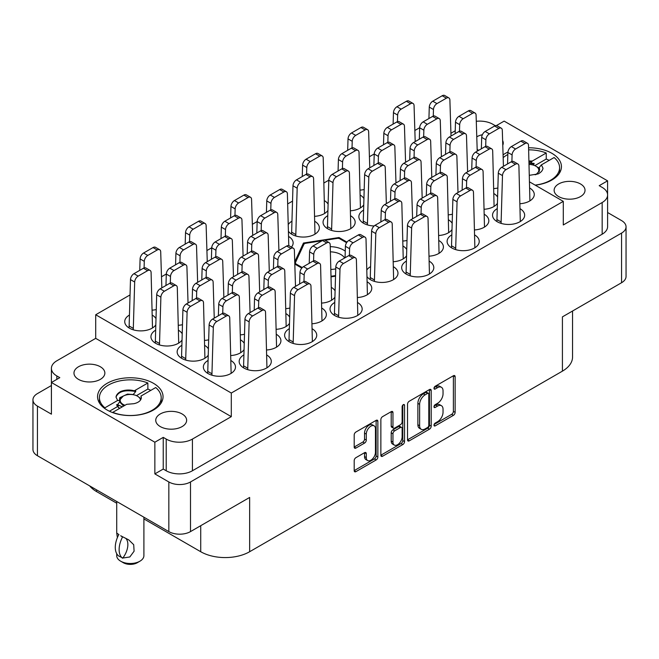<?xml version="1.0" encoding="UTF-8"?>
<svg xmlns="http://www.w3.org/2000/svg" width="659" height="659" viewBox="0 0 659 659"><rect width="100%" height="100%" fill="white"/><g stroke="black" fill="none" stroke-linecap="round" stroke-linejoin="round"><path stroke-width="0.99" d="M153.456 383.299A32.744 18.905 0 0 0 117.78 379.205A32.744 18.905 0 0 0 97.565 396.669A32.744 18.905 0 0 0 107.153 410.038A32.744 18.905 0 0 0 142.838 414.132A32.744 18.905 0 0 0 163.045 396.669A32.744 18.905 0 0 0 153.456 383.299M535.256 185.179A32.744 18.905 0 0 0 561.435 166.661A32.744 18.905 0 0 0 551.847 153.292A32.744 18.905 0 0 0 528.592 147.756M507.932 152.04A32.744 18.905 0 0 0 503.072 154.89M482.38 134.708A15.445 8.913 0 0 0 476.778 136.817M580.505 183.96A15.445 8.913 0 0 0 563.667 182.032A15.445 8.913 0 0 0 554.137 190.27A15.445 8.913 0 0 0 558.659 196.571A15.445 8.913 0 0 0 575.488 198.507A15.445 8.913 0 0 0 585.027 190.27A15.445 8.913 0 0 0 580.505 183.96M78.495 379.37A15.445 8.913 180 0 1 73.973 373.06A15.445 8.913 180 0 1 83.512 364.822A15.445 8.913 180 0 1 100.341 366.758A15.445 8.913 180 0 1 104.863 373.06A15.445 8.913 180 0 1 95.333 381.297A15.445 8.913 180 0 1 78.495 379.37M160.277 426.579A15.445 8.913 180 0 1 155.746 420.277A15.445 8.913 180 0 1 165.285 412.032A15.445 8.913 180 0 1 182.115 413.967A15.445 8.913 180 0 1 186.637 420.277A15.445 8.913 180 0 1 177.106 428.515A15.445 8.913 180 0 1 160.277 426.579M129.411 315.068A16.063 9.275 0 0 0 124.732 321.608A16.063 9.275 0 0 0 129.436 328.174A16.063 9.275 0 0 0 155.779 324.945M155.623 330.2A16.063 9.275 0 0 0 150.936 336.741A16.063 9.275 0 0 0 155.639 343.298A16.063 9.275 0 0 0 181.991 340.077M181.835 345.332A16.063 9.275 0 0 0 177.147 351.873A16.063 9.275 0 0 0 181.851 358.43A16.063 9.275 0 0 0 208.203 355.209M208.038 360.465A16.063 9.275 0 0 0 203.359 367.005A16.063 9.275 0 0 0 208.063 373.562A16.063 9.275 0 0 0 225.567 375.572A16.063 9.275 0 0 0 235.485 367.005A16.063 9.275 0 0 0 231.062 360.621M406.364 261.096A16.063 9.275 0 0 0 401.677 267.645A16.063 9.275 0 0 0 406.381 274.202A16.063 9.275 0 0 0 423.885 276.212A16.063 9.275 0 0 0 433.803 267.645A16.063 9.275 0 0 0 429.38 261.252M451.794 234.868A16.063 9.275 0 0 0 447.107 241.416A16.063 9.275 0 0 0 451.81 247.973A16.063 9.275 0 0 0 469.315 249.983A16.063 9.275 0 0 0 479.233 241.416A16.063 9.275 0 0 0 474.809 235.024M497.224 208.639A16.063 9.275 0 0 0 492.537 215.188A16.063 9.275 0 0 0 497.24 221.745A16.063 9.275 0 0 0 514.745 223.755A16.063 9.275 0 0 0 524.663 215.188A16.063 9.275 0 0 0 520.239 208.796M327.729 215.699A16.063 9.275 0 0 0 323.05 222.248A16.063 9.275 0 0 0 327.754 228.805A16.063 9.275 0 0 0 345.258 230.815A16.063 9.275 0 0 0 355.168 222.248A16.063 9.275 0 0 0 350.753 215.855M370.539 266.648A16.063 9.275 0 0 0 366.972 269.795M367.195 276.895A16.063 9.275 0 0 0 370.564 279.745A16.063 9.275 0 0 0 388.069 281.755A16.063 9.275 0 0 0 397.978 273.188A16.063 9.275 0 0 0 393.563 266.804M363.554 210.155A16.063 9.275 0 0 0 358.867 216.696A16.063 9.275 0 0 0 363.57 223.253A16.063 9.275 0 0 0 374.164 225.963M291.912 221.251A16.063 9.275 0 0 0 288.345 224.398M288.568 231.498A16.063 9.275 0 0 0 291.929 234.349A16.063 9.275 0 0 0 309.433 236.359A16.063 9.275 0 0 0 319.351 227.792A16.063 9.275 0 0 0 314.936 221.408M243.863 354.913A16.063 9.275 0 0 0 239.176 361.462A16.063 9.275 0 0 0 243.879 368.019A16.063 9.275 0 0 0 261.384 370.029A16.063 9.275 0 0 0 271.302 361.462A16.063 9.275 0 0 0 266.879 355.069M289.293 328.684A16.063 9.275 0 0 0 284.606 335.233A16.063 9.275 0 0 0 289.309 341.79A16.063 9.275 0 0 0 306.814 343.8A16.063 9.275 0 0 0 316.732 335.233A16.063 9.275 0 0 0 312.308 328.841M334.723 302.456A16.063 9.275 0 0 0 330.035 309.005A16.063 9.275 0 0 0 334.739 315.562A16.063 9.275 0 0 0 352.244 317.572A16.063 9.275 0 0 0 362.162 309.005A16.063 9.275 0 0 0 357.738 302.613M374.114 425.846L372.368 424.833A6.491 3.748 120 0 0 369.122 425.154A6.491 3.748 120 0 0 364.534 433.103L366.289 434.108A6.491 3.748 120 0 1 370.869 426.167A6.491 3.748 120 0 1 374.114 425.846A6.491 3.748 120 0 1 375.457 428.811L375.457 452.28A6.491 3.748 120 0 1 372.632 458.812A6.491 3.748 120 0 1 367.631 460.55A6.491 3.748 120 0 1 366.289 457.577L366.289 453.672A2.422 1.4 120 0 0 365.786 452.56A2.422 1.4 120 0 0 364.567 452.675L355.909 457.675A2.422 1.4 120 0 0 354.196 460.649L354.196 470.65A2.422 1.4 120 0 0 354.699 471.762A2.422 1.4 120 0 0 355.909 471.638L376.149 459.957A2.422 1.4 120 0 0 377.862 456.984L377.862 421.34A2.422 1.4 120 0 0 377.36 420.228A2.422 1.4 120 0 0 376.149 420.351L355.909 432.032A2.422 1.4 120 0 0 354.196 435.006L354.196 447.082A2.422 1.4 120 0 0 354.699 448.194A2.422 1.4 120 0 0 355.909 448.071L364.567 443.07A2.422 1.4 120 0 0 366.289 440.105L366.289 434.108M403.333 404.651L404.535 405.343A1.697 0.98 120 0 0 404.181 404.568A1.697 0.98 120 0 0 403.333 404.651A1.697 0.98 120 0 0 402.13 406.735L402.13 421.785A2.422 1.4 120 0 1 400.417 424.75L394.667 428.07A2.422 1.4 120 0 1 393.456 428.193A2.422 1.4 120 0 1 392.953 427.081L392.953 412.625A2.422 1.4 120 0 0 392.451 411.513A2.422 1.4 120 0 0 391.24 411.636L392.953 412.625M154.857 473.895L154.857 442.214L163.243 437.37L163.243 469.051L154.857 473.895L168.836 481.96A15.322 8.847 0 0 0 190.5 481.96L621.561 233.088A15.322 8.847 0 0 0 626.05 226.836A15.322 8.847 0 0 0 621.561 220.584L607.598 212.519M607.582 194.578L607.582 180.838L504.143 121.116L496.466 125.548M51.402 385.531L37.439 393.588A15.322 8.847 0 0 0 32.95 399.848A15.322 8.847 0 0 0 37.439 406.101L51.418 414.173L51.418 382.492L154.857 442.214M407.534 404.206L407.534 439.858A2.422 1.4 120 0 0 408.036 440.962A2.422 1.4 120 0 0 409.247 440.846L429.487 429.157A2.422 1.4 120 0 0 431.2 426.192L431.2 390.54A2.422 1.4 120 0 0 430.698 389.436A2.422 1.4 120 0 0 429.487 389.551L409.247 401.24A2.422 1.4 120 0 0 407.534 404.206M437.543 421.735L435.187 423.094A1.697 0.98 120 0 0 434.083 424.594A1.697 0.98 120 0 0 434.339 425.953A1.697 0.98 120 0 0 435.187 425.871L453.408 415.351A2.422 1.4 120 0 0 455.13 412.377L455.13 376.726A2.422 1.4 120 0 0 454.628 375.622A2.422 1.4 120 0 0 453.408 375.737L435.187 386.256A1.697 0.98 120 0 0 434.083 387.756A1.697 0.98 120 0 0 434.339 389.115A1.697 0.98 120 0 0 435.187 389.032L437.543 387.673A7.76 4.481 120 0 1 441.431 387.286A7.76 4.481 120 0 1 443.037 390.836L443.037 393.81A7.76 4.481 120 0 1 437.543 403.316L435.187 404.675A1.697 0.98 120 0 0 434.083 406.175A1.697 0.98 120 0 0 434.339 407.534A1.697 0.98 120 0 0 435.187 407.451L437.543 406.092A7.76 4.481 120 0 1 441.431 405.705A7.76 4.481 120 0 1 443.037 409.255L443.037 412.229A7.76 4.481 120 0 1 437.543 421.735M380.861 455.212L401.067 443.548L402.814 444.561A2.422 1.4 120 0 0 404.535 441.588L404.535 405.343M402.814 444.561L382.574 456.242A2.422 1.4 120 0 1 381.363 456.366A2.422 1.4 120 0 1 380.861 455.254L380.861 419.602A2.422 1.4 120 0 1 382.574 416.636L391.24 411.636M626.05 226.836L626.05 276.467A15.322 8.847 180 0 1 621.561 282.727L562.415 316.872L562.415 371.149L249.646 551.723A34.597 19.976 180 0 1 200.723 551.723L200.723 525.693M249.646 551.723L249.646 497.446L190.5 531.599A15.322 8.847 180 0 1 168.836 531.599L37.439 455.731A15.322 8.847 180 0 1 32.95 449.479L32.95 399.848M96.585 489.884L96.585 491.598L116.717 503.221M143.901 518.913L200.723 551.723M96.585 491.598A34.597 19.976 180 0 1 89.673 485.889M572.547 311.023L572.547 357.021A34.597 19.976 180 0 1 562.415 371.149M529.663 181.95L563.288 201.366L563.288 224.966L602.169 202.527A18.534 10.701 0 0 0 607.598 194.957A18.534 10.701 0 0 0 602.169 187.395L599.196 185.673L607.582 180.838M495.296 125.688L492.784 124.238A18.534 10.701 0 0 0 476.292 121.289M331.197 276.846L335.513 276.179M294.804 264.053L301.797 268.089M347.005 242.133L339.023 237.528L303.469 243.031L294.738 261.854M155.969 318.585A16.063 9.275 0 0 0 152.435 315.224M152.278 310.142A16.063 9.275 0 0 0 156.249 309.573M291.418 247.109A16.063 9.275 0 0 0 293.14 242.924A16.063 9.275 0 0 0 288.724 236.54M182.181 333.718A16.063 9.275 0 0 0 178.647 330.357M208.392 348.85A16.063 9.275 0 0 0 204.85 345.489M240.51 334.854A16.063 9.275 0 0 0 244.481 334.286M285.94 308.626A16.063 9.275 0 0 0 289.911 308.058M266.722 349.987A16.063 9.275 0 0 0 280.915 340.777A16.063 9.275 0 0 0 276.492 334.393M312.152 323.758A16.063 9.275 0 0 0 326.345 314.549A16.063 9.275 0 0 0 321.921 308.165M357.582 297.53A16.063 9.275 0 0 0 371.775 288.321A16.063 9.275 0 0 0 367.351 281.937M178.482 325.274A16.063 9.275 0 0 0 182.452 324.706M204.694 340.406A16.063 9.275 0 0 0 208.664 339.83M230.905 355.539A16.063 9.275 0 0 0 244.019 349.657M244.209 343.298A16.063 9.275 0 0 0 240.675 339.937M276.335 329.311A16.063 9.275 0 0 0 289.449 323.429M289.639 317.07A16.063 9.275 0 0 0 286.105 313.709M321.765 303.082A16.063 9.275 0 0 0 334.879 297.201M335.069 290.841A16.063 9.275 0 0 0 331.535 287.481M393.407 261.722A16.063 9.275 0 0 0 406.521 255.84M406.71 249.481A16.063 9.275 0 0 0 403.176 246.12M438.836 235.494A16.063 9.275 0 0 0 451.95 229.612M452.14 223.253A16.063 9.275 0 0 0 448.606 219.892M484.266 209.265A16.063 9.275 0 0 0 497.38 203.384M497.57 197.025A16.063 9.275 0 0 0 494.036 193.664M314.771 216.325A16.063 9.275 0 0 0 327.894 210.443M328.083 204.084A16.063 9.275 0 0 0 324.541 200.723M360.201 190.097A16.063 9.275 0 0 0 364.172 189.52M429.223 256.17A16.063 9.275 0 0 0 443.408 246.96A16.063 9.275 0 0 0 438.993 240.576M474.653 229.942A16.063 9.275 0 0 0 488.838 220.732A16.063 9.275 0 0 0 484.423 214.348M520.083 203.713A16.063 9.275 0 0 0 534.268 194.504A16.063 9.275 0 0 0 529.852 188.112M403.011 241.037A16.063 9.275 0 0 0 406.982 240.469M448.441 214.809A16.063 9.275 0 0 0 452.412 214.241M493.871 188.581A16.063 9.275 0 0 0 497.842 188.013M350.596 210.773A16.063 9.275 0 0 0 363.71 204.9M363.9 198.54A16.063 9.275 0 0 0 360.366 195.179M419.668 127.722L414.849 130.498M374.238 153.951L369.419 156.727M328.808 180.179L323.989 182.955M292.522 201.127L287.703 203.911M257.167 221.539L252.348 224.315M211.737 247.768L206.918 250.544M166.307 273.996L161.488 276.78M130.021 294.944L95.712 314.755L95.712 338.355L56.831 360.803A18.534 10.701 0 0 0 51.402 368.373A18.534 10.701 0 0 0 56.831 375.935L59.804 377.648L51.418 382.492M563.288 201.366L231.301 393.036L95.712 314.755M441.431 405.705L439.677 404.692A7.76 4.481 120 0 0 435.797 405.079L437.543 406.092M434.116 406.051L435.797 405.079M441.431 387.286L439.677 386.281A7.76 4.481 120 0 0 435.797 386.66L437.543 387.673M434.116 387.632L435.797 386.66M434.116 424.47L451.662 414.338A2.422 1.4 120 0 0 453.376 411.364L453.376 375.754L455.13 376.726M407.534 439.817L427.74 428.152A2.422 1.4 120 0 0 429.454 425.179L429.454 389.568M427.6 427.477A1.697 0.98 120 0 0 428.803 425.401L428.803 394.107A1.697 0.98 120 0 0 428.449 393.332A1.697 0.98 120 0 0 427.6 393.415L425.113 394.848A7.76 4.481 120 0 0 419.626 404.354L419.626 425.747A7.76 4.481 120 0 0 421.233 429.297A7.76 4.481 120 0 0 425.113 428.91L427.6 427.477M428.449 393.332L426.702 392.319A1.697 0.98 120 0 0 425.854 392.402L427.6 393.415M421.233 429.297L419.486 428.292A7.76 4.481 120 0 1 417.88 424.734L417.88 403.349A7.76 4.481 120 0 1 423.366 393.843L425.854 392.402M391.207 411.653L391.207 426.076A2.422 1.4 120 0 0 391.71 427.18L393.456 428.193M402.781 405.12L402.781 440.583L404.535 441.588M392.953 442.082A6.491 3.748 120 0 0 394.296 445.056A6.491 3.748 120 0 0 399.296 443.318A6.491 3.748 120 0 0 402.13 436.785L402.13 428.515A2.422 1.4 120 0 0 401.628 427.403A2.422 1.4 120 0 0 400.417 427.526L394.667 430.846A2.422 1.4 120 0 0 392.953 433.811L392.953 442.082L391.207 441.077A6.491 3.748 120 0 0 392.55 444.042L394.296 445.056M401.628 427.403L399.881 426.398A2.422 1.4 120 0 0 398.67 426.521L400.417 427.526M391.207 441.077L391.207 432.806A2.422 1.4 120 0 1 392.921 429.833L398.67 426.521M401.067 443.548A2.422 1.4 120 0 0 402.781 440.583M367.631 460.55L365.885 459.537A6.491 3.748 120 0 1 364.534 456.572L364.534 452.7L366.289 453.672M354.196 447.049L362.821 442.065A2.422 1.4 120 0 0 364.534 439.092L364.534 433.103M354.196 470.617L374.403 458.944A2.422 1.4 120 0 0 376.116 455.979L376.116 420.368M163.243 469.051L166.216 470.765L166.216 439.083A18.534 10.701 0 0 0 192.42 439.083L192.42 470.765A18.534 10.701 180 0 1 166.216 470.765M163.243 437.37L166.216 439.083M231.301 393.036L231.301 416.645L192.42 439.083M607.598 194.957L607.598 226.638A18.534 10.701 180 0 1 602.169 234.2L192.42 470.765M450.929 133.275L455.221 130.795M51.418 400.425A18.534 10.701 180 0 1 51.402 400.046L51.402 368.373M477.174 149.519A15.445 8.913 0 0 0 478.772 150.285M502.776 145.252A15.445 8.913 0 0 0 503.254 143.052A15.445 8.913 0 0 0 502.628 140.548M231.301 416.645L95.712 338.355M303.469 245.239L303.469 243.031M339.023 238.484L339.023 237.528M207.709 373.356L209.109 324.994A4.942 2.85 -60 0 1 212.602 319.088L222.042 313.643A4.942 2.85 -60 0 1 224.513 313.396L228.706 315.818A4.942 2.85 -60 0 1 229.727 317.943L231.128 373.356M211.91 375.202L213.31 327.416A4.942 2.85 -60 0 1 216.795 321.51L226.235 316.065A4.942 2.85 -60 0 1 228.706 315.818M207.709 371.346L211.91 373.768M428.927 118.538L429.273 107.096A4.942 2.85 -60 0 1 432.765 101.189L442.205 95.744A4.942 2.85 -60 0 1 444.668 95.497L448.87 97.919A4.942 2.85 -60 0 1 449.891 100.036L451.011 136.051M433.268 116.108L433.465 109.518A4.942 2.85 -60 0 1 436.958 103.611L446.398 98.166A4.942 2.85 -60 0 1 448.87 97.919M393.11 124.081L393.456 112.648A4.942 2.85 -60 0 1 396.949 106.742L406.381 101.288A4.942 2.85 -60 0 1 408.852 101.041L413.045 103.463A4.942 2.85 -60 0 1 414.066 105.588L415.195 141.594M397.451 121.66L397.649 115.07A4.942 2.85 -60 0 1 401.142 109.155L410.573 103.71A4.942 2.85 -60 0 1 413.045 103.463M334.393 315.348L335.793 266.994A4.942 2.85 -60 0 1 339.286 261.088L348.718 255.634A4.942 2.85 -60 0 1 351.189 255.395L355.382 257.809A4.942 2.85 -60 0 1 356.404 259.934L357.804 315.348M338.586 317.201L339.986 269.416A4.942 2.85 -60 0 1 343.479 263.501L352.911 258.056A4.942 2.85 -60 0 1 355.382 257.809M334.393 313.338L338.586 315.76M288.963 341.584L290.364 293.222A4.942 2.85 -60 0 1 293.856 287.316L303.288 281.863A4.942 2.85 -60 0 1 305.76 281.624L309.952 284.045A4.942 2.85 -60 0 1 310.974 286.163L312.374 341.584M293.156 343.43L294.557 295.644A4.942 2.85 -60 0 1 298.049 289.738L307.481 284.284A4.942 2.85 -60 0 1 309.952 284.045M288.963 339.566L293.156 341.988M243.533 367.813L244.934 319.45A4.942 2.85 -60 0 1 248.427 313.544L257.858 308.091A4.942 2.85 -60 0 1 260.33 307.852L264.523 310.274A4.942 2.85 -60 0 1 265.544 312.391L266.944 367.813M247.726 369.658L249.127 321.872A4.942 2.85 -60 0 1 252.619 315.966L262.051 310.513A4.942 2.85 -60 0 1 264.523 310.274M243.533 365.794L247.726 368.216M383.497 144.766L383.843 133.324A4.942 2.85 -60 0 1 387.335 127.418L396.767 121.973A4.942 2.85 -60 0 1 399.239 121.726L403.44 124.147A4.942 2.85 -60 0 1 404.461 126.264L405.582 162.279M387.838 142.336L388.036 135.746A4.942 2.85 -60 0 1 391.528 129.839L400.969 124.394A4.942 2.85 -60 0 1 403.44 124.147M338.067 170.994L338.413 159.552A4.942 2.85 -60 0 1 341.906 153.646L351.338 148.201A4.942 2.85 -60 0 1 353.809 147.954L358.01 150.376A4.942 2.85 -60 0 1 359.031 152.493L360.424 207.915M342.408 168.564L342.606 161.974A4.942 2.85 -60 0 1 346.099 156.068L355.539 150.623A4.942 2.85 -60 0 1 358.01 150.376M291.583 234.143L292.983 185.78A4.942 2.85 -60 0 1 296.476 179.874L305.908 174.429A4.942 2.85 -60 0 1 308.379 174.182L312.572 176.604A4.942 2.85 -60 0 1 313.593 178.721L314.994 234.143M295.776 235.988L297.176 188.202A4.942 2.85 -60 0 1 300.669 182.296L310.109 176.851A4.942 2.85 -60 0 1 312.572 176.604M291.583 232.133L295.776 234.555M455.138 133.67L455.484 122.228A4.942 2.85 -60 0 1 458.977 116.322L468.409 110.877A4.942 2.85 -60 0 1 470.88 110.63L475.073 113.051A4.942 2.85 -60 0 1 476.095 115.168L477.223 151.183M459.48 131.24L459.677 124.65A4.942 2.85 -60 0 1 463.17 118.744L472.602 113.299A4.942 2.85 -60 0 1 475.073 113.051M409.709 159.898L410.055 148.456A4.942 2.85 -60 0 1 413.547 142.55L422.979 137.105A4.942 2.85 -60 0 1 425.45 136.858L429.643 139.28A4.942 2.85 -60 0 1 430.665 141.397L431.793 177.411M414.05 157.468L414.247 150.878A4.942 2.85 -60 0 1 417.74 144.972L427.172 139.527A4.942 2.85 -60 0 1 429.643 139.28M363.224 223.047L364.625 174.684A4.942 2.85 -60 0 1 368.117 168.778L377.549 163.333A4.942 2.85 -60 0 1 380.021 163.086L384.213 165.508A4.942 2.85 -60 0 1 385.235 167.625L386.363 203.639M367.417 224.892L368.818 177.106A4.942 2.85 -60 0 1 372.31 171.2L381.742 165.755A4.942 2.85 -60 0 1 384.213 165.508M363.224 221.037L367.417 223.459M481.35 148.802L481.696 137.36A4.942 2.85 -60 0 1 485.189 131.454L494.621 126.009A4.942 2.85 -60 0 1 497.092 125.762L501.285 128.184A4.942 2.85 -60 0 1 502.306 130.301L503.435 166.315M485.691 146.372L485.889 139.782A4.942 2.85 -60 0 1 489.382 133.876L498.814 128.423A4.942 2.85 -60 0 1 501.285 128.184M435.92 175.03L436.266 163.589A4.942 2.85 -60 0 1 439.759 157.682L449.191 152.237A4.942 2.85 -60 0 1 451.662 151.99L455.855 154.412A4.942 2.85 -60 0 1 456.876 156.529L458.005 192.543M440.253 172.6L440.459 166.01A4.942 2.85 -60 0 1 443.952 160.104L453.384 154.659A4.942 2.85 -60 0 1 455.855 154.412M390.49 201.259L390.836 189.817A4.942 2.85 -60 0 1 394.329 183.91L403.761 178.465A4.942 2.85 -60 0 1 406.232 178.218L410.425 180.64A4.942 2.85 -60 0 1 411.447 182.757L412.575 218.772M394.823 198.829L395.029 192.239A4.942 2.85 -60 0 1 398.522 186.332L407.954 180.887A4.942 2.85 -60 0 1 410.425 180.64M507.554 163.934L507.9 152.493A4.942 2.85 -60 0 1 511.392 146.586L520.832 141.141A4.942 2.85 -60 0 1 523.304 140.894L527.497 143.316A4.942 2.85 -60 0 1 528.518 145.433L529.918 200.855M511.895 161.504L512.092 154.914A4.942 2.85 -60 0 1 515.585 149.008L525.025 143.555A4.942 2.85 -60 0 1 527.497 143.316M462.124 190.163L462.47 178.721A4.942 2.85 -60 0 1 465.962 172.815L475.403 167.37A4.942 2.85 -60 0 1 477.874 167.122L482.067 169.544A4.942 2.85 -60 0 1 483.088 171.661L484.489 227.083M466.465 187.733L466.663 181.143A4.942 2.85 -60 0 1 470.155 175.236L479.595 169.791A4.942 2.85 -60 0 1 482.067 169.544M416.694 216.391L417.04 204.949A4.942 2.85 -60 0 1 420.533 199.043L429.973 193.598A4.942 2.85 -60 0 1 432.444 193.351L436.637 195.772A4.942 2.85 -60 0 1 437.658 197.889L439.059 253.311M421.035 213.961L421.233 207.371A4.942 2.85 -60 0 1 424.726 201.465L434.166 196.02A4.942 2.85 -60 0 1 436.637 195.772M370.21 279.54L371.61 231.177A4.942 2.85 -60 0 1 375.103 225.271L384.543 219.826A4.942 2.85 -60 0 1 387.014 219.579L391.207 222.001A4.942 2.85 -60 0 1 392.229 224.118L393.629 279.54M374.403 281.385L375.803 233.599A4.942 2.85 -60 0 1 379.296 227.693L388.736 222.248A4.942 2.85 -60 0 1 391.207 222.001M370.21 277.53L374.403 279.951M347.68 150.318L348.026 138.876A4.942 2.85 -60 0 1 351.519 132.97L360.951 127.517A4.942 2.85 -60 0 1 363.422 127.278L367.615 129.691A4.942 2.85 -60 0 1 368.636 131.816L369.765 167.823M352.021 147.888L352.219 141.298A4.942 2.85 -60 0 1 355.712 135.383L365.144 129.938A4.942 2.85 -60 0 1 367.615 129.691M302.25 176.546L302.596 165.104A4.942 2.85 -60 0 1 306.089 159.198L315.521 153.745A4.942 2.85 -60 0 1 317.992 153.506L322.185 155.928A4.942 2.85 -60 0 1 323.207 158.045L324.607 213.467M306.592 174.116L306.789 167.526A4.942 2.85 -60 0 1 310.282 161.62L319.714 156.167A4.942 2.85 -60 0 1 322.185 155.928M419.322 139.214L419.659 127.78A4.942 2.85 -60 0 1 423.152 121.866L432.592 116.421A4.942 2.85 -60 0 1 435.064 116.173L439.256 118.595A4.942 2.85 -60 0 1 440.278 120.721L441.406 156.727M423.655 136.792L423.861 130.202A4.942 2.85 -60 0 1 427.353 124.287L436.785 118.842A4.942 2.85 -60 0 1 439.256 118.595M373.884 165.442L374.23 154.008A4.942 2.85 -60 0 1 377.722 148.102L387.162 142.649A4.942 2.85 -60 0 1 389.634 142.41L393.827 144.823A4.942 2.85 -60 0 1 394.848 146.949L395.977 182.955M378.225 163.02L378.431 156.43A4.942 2.85 -60 0 1 381.915 150.516L391.355 145.071A4.942 2.85 -60 0 1 393.827 144.823M327.399 228.599L328.8 180.237A4.942 2.85 -60 0 1 332.293 174.33L341.733 168.877A4.942 2.85 -60 0 1 344.204 168.638L348.397 171.06A4.942 2.85 -60 0 1 349.418 173.177L350.819 228.599M331.601 230.444L332.993 182.658A4.942 2.85 -60 0 1 336.485 176.752L345.926 171.299A4.942 2.85 -60 0 1 348.397 171.06M327.399 226.581L331.601 229.002M445.525 154.346L445.871 142.912A4.942 2.85 -60 0 1 449.364 136.998L458.804 131.553A4.942 2.85 -60 0 1 461.275 131.306L465.468 133.728A4.942 2.85 -60 0 1 466.49 135.853L467.61 171.859M449.866 151.916L450.064 145.334A4.942 2.85 -60 0 1 453.557 139.42L462.997 133.975A4.942 2.85 -60 0 1 465.468 133.728M400.095 180.574L400.441 169.141A4.942 2.85 -60 0 1 403.934 163.234L413.374 157.781A4.942 2.85 -60 0 1 415.845 157.534L420.038 159.956A4.942 2.85 -60 0 1 421.06 162.081L422.18 198.087M404.437 178.152L404.634 171.562A4.942 2.85 -60 0 1 408.127 165.648L417.567 160.203A4.942 2.85 -60 0 1 420.038 159.956M471.737 169.478L472.083 158.045A4.942 2.85 -60 0 1 475.576 152.13L485.008 146.685A4.942 2.85 -60 0 1 487.479 146.438L491.672 148.86A4.942 2.85 -60 0 1 492.693 150.985L494.093 206.399M476.078 167.048L476.276 160.466A4.942 2.85 -60 0 1 479.768 154.552L489.2 149.107A4.942 2.85 -60 0 1 491.672 148.86M426.307 195.707L426.653 184.273A4.942 2.85 -60 0 1 430.146 178.358L439.578 172.913A4.942 2.85 -60 0 1 442.049 172.666L446.242 175.088A4.942 2.85 -60 0 1 447.263 177.213L448.664 232.627M430.648 193.285L430.846 186.695A4.942 2.85 -60 0 1 434.339 180.78L443.771 175.335A4.942 2.85 -60 0 1 446.242 175.088M380.877 221.935L381.223 210.501A4.942 2.85 -60 0 1 384.716 204.595L394.148 199.142A4.942 2.85 -60 0 1 396.619 198.903L400.812 201.316A4.942 2.85 -60 0 1 401.833 203.442L403.234 258.855M385.218 219.513L385.416 212.923A4.942 2.85 -60 0 1 388.909 207.008L398.341 201.563A4.942 2.85 -60 0 1 400.812 201.316M496.894 221.531L498.295 173.177A4.942 2.85 -60 0 1 501.787 167.262L511.219 161.817A4.942 2.85 -60 0 1 513.691 161.57L517.883 163.992A4.942 2.85 -60 0 1 518.905 166.117L520.305 221.531M501.087 223.376L502.488 175.599A4.942 2.85 -60 0 1 505.98 169.684L515.412 164.239A4.942 2.85 -60 0 1 517.883 163.992M496.894 219.521L501.087 221.943M451.464 247.759L452.865 199.405A4.942 2.85 -60 0 1 456.358 193.491L465.789 188.046A4.942 2.85 -60 0 1 468.261 187.799L472.454 190.22A4.942 2.85 -60 0 1 473.475 192.346L474.875 247.759M455.657 249.613L457.058 201.827A4.942 2.85 -60 0 1 460.55 195.912L469.982 190.467A4.942 2.85 -60 0 1 472.454 190.22M451.464 245.749L455.657 248.171M406.035 273.987L407.435 225.633A4.942 2.85 -60 0 1 410.928 219.727L420.36 214.274A4.942 2.85 -60 0 1 422.831 214.027L427.024 216.449A4.942 2.85 -60 0 1 428.045 218.574L429.446 273.987M410.227 275.841L411.628 228.055A4.942 2.85 -60 0 1 415.121 222.141L424.553 216.696A4.942 2.85 -60 0 1 427.024 216.449M406.035 271.978L410.227 274.399M309.236 263.303L309.582 251.862A4.942 2.85 -60 0 1 313.074 245.955L322.515 240.502A4.942 2.85 -60 0 1 324.986 240.263L329.179 242.677A4.942 2.85 -60 0 1 330.2 244.802L331.601 300.216M313.577 260.873L313.775 254.283A4.942 2.85 -60 0 1 317.267 248.369L326.707 242.924A4.942 2.85 -60 0 1 329.179 242.677M263.806 289.532L264.152 278.09A4.942 2.85 -60 0 1 267.645 272.183L277.085 266.73A4.942 2.85 -60 0 1 279.548 266.491L283.749 268.913A4.942 2.85 -60 0 1 284.77 271.03L286.171 326.452M268.147 287.102L268.345 280.512A4.942 2.85 -60 0 1 271.837 274.605L281.278 269.152A4.942 2.85 -60 0 1 283.749 268.913M218.376 315.76L218.722 304.318A4.942 2.85 -60 0 1 222.215 298.412L231.647 292.958A4.942 2.85 -60 0 1 234.118 292.72L238.319 295.141A4.942 2.85 -60 0 1 239.341 297.258L240.733 352.68M222.717 313.33L222.915 306.74A4.942 2.85 -60 0 1 226.408 300.833L235.848 295.38A4.942 2.85 -60 0 1 238.319 295.141M237.594 274.399L237.94 262.957A4.942 2.85 -60 0 1 241.433 257.051L250.873 251.598A4.942 2.85 -60 0 1 253.344 251.359L257.537 253.781A4.942 2.85 -60 0 1 258.559 255.898L259.687 291.912M241.935 271.969L242.133 265.379A4.942 2.85 -60 0 1 245.626 259.473L255.066 254.02A4.942 2.85 -60 0 1 257.537 253.781M192.164 300.628L192.51 289.186A4.942 2.85 -60 0 1 196.003 283.279L205.443 277.826A4.942 2.85 -60 0 1 207.915 277.587L212.107 280.009A4.942 2.85 -60 0 1 213.129 282.126L214.257 318.14M196.506 298.197L196.703 291.608A4.942 2.85 -60 0 1 200.196 285.701L209.636 280.248A4.942 2.85 -60 0 1 212.107 280.009M256.821 233.039L257.167 221.597A4.942 2.85 -60 0 1 260.659 215.691L270.091 210.237A4.942 2.85 -60 0 1 272.562 209.999L276.755 212.42A4.942 2.85 -60 0 1 277.777 214.537L278.905 250.552M261.162 230.609L261.359 224.019A4.942 2.85 -60 0 1 264.852 218.113L274.284 212.659A4.942 2.85 -60 0 1 276.755 212.42M211.391 259.267L211.737 247.825A4.942 2.85 -60 0 1 215.229 241.919L224.661 236.466A4.942 2.85 -60 0 1 227.133 236.227L231.325 238.649A4.942 2.85 -60 0 1 232.347 240.766L233.475 276.78M215.732 256.837L215.93 250.247A4.942 2.85 -60 0 1 219.422 244.341L228.854 238.887A4.942 2.85 -60 0 1 231.325 238.649M165.961 285.495L166.307 274.053A4.942 2.85 -60 0 1 169.8 268.147L179.232 262.694A4.942 2.85 -60 0 1 181.703 262.455L185.896 264.877A4.942 2.85 -60 0 1 186.917 266.994L188.046 303.008M170.302 283.065L170.5 276.475A4.942 2.85 -60 0 1 173.992 270.569L183.424 265.116A4.942 2.85 -60 0 1 185.896 264.877M230.609 217.907L230.955 206.465A4.942 2.85 -60 0 1 234.447 200.558L243.879 195.105A4.942 2.85 -60 0 1 246.351 194.866L250.544 197.288A4.942 2.85 -60 0 1 251.565 199.405L252.694 235.42M234.95 215.477L235.148 208.887A4.942 2.85 -60 0 1 238.64 202.98L248.072 197.527A4.942 2.85 -60 0 1 250.544 197.288M185.179 244.135L185.525 232.693A4.942 2.85 -60 0 1 189.018 226.787L198.45 221.333A4.942 2.85 -60 0 1 200.921 221.094L205.114 223.516A4.942 2.85 -60 0 1 206.135 225.633L207.264 261.648M189.52 241.705L189.718 235.115A4.942 2.85 -60 0 1 193.211 229.208L202.642 223.755A4.942 2.85 -60 0 1 205.114 223.516M345.061 257.751L345.407 246.309A4.942 2.85 -60 0 1 348.891 240.403L358.331 234.958A4.942 2.85 -60 0 1 360.803 234.711L364.995 237.133A4.942 2.85 -60 0 1 366.017 239.25L367.417 294.672M349.394 255.321L349.599 248.731A4.942 2.85 -60 0 1 353.092 242.825L362.524 237.38A4.942 2.85 -60 0 1 364.995 237.133M299.631 283.98L299.969 272.538A4.942 2.85 -60 0 1 303.461 266.631L312.901 261.186A4.942 2.85 -60 0 1 315.373 260.939L319.566 263.361A4.942 2.85 -60 0 1 320.587 265.478L321.987 320.9M303.964 281.55L304.17 274.96A4.942 2.85 -60 0 1 307.662 269.053L317.094 263.608A4.942 2.85 -60 0 1 319.566 263.361M254.201 310.208L254.539 298.766A4.942 2.85 -60 0 1 258.031 292.86L267.472 287.415A4.942 2.85 -60 0 1 269.943 287.167L274.136 289.589A4.942 2.85 -60 0 1 275.157 291.706L276.558 347.128M258.534 307.778L258.74 301.188A4.942 2.85 -60 0 1 262.233 295.281L271.665 289.836A4.942 2.85 -60 0 1 274.136 289.589M273.419 268.847L273.765 257.405A4.942 2.85 -60 0 1 277.258 251.499L286.69 246.054A4.942 2.85 -60 0 1 289.161 245.807L293.354 248.229A4.942 2.85 -60 0 1 294.375 250.346L295.504 286.36M277.76 266.417L277.958 259.827A4.942 2.85 -60 0 1 281.451 253.921L290.883 248.476A4.942 2.85 -60 0 1 293.354 248.229M227.989 295.075L228.335 283.634A4.942 2.85 -60 0 1 231.828 277.727L241.26 272.282A4.942 2.85 -60 0 1 243.731 272.035L247.924 274.457A4.942 2.85 -60 0 1 248.945 276.582L250.074 312.588M232.33 292.645L232.528 286.055A4.942 2.85 -60 0 1 236.021 280.149L245.453 274.704A4.942 2.85 -60 0 1 247.924 274.457M181.505 358.224L182.905 309.87A4.942 2.85 -60 0 1 186.398 303.956L195.83 298.511A4.942 2.85 -60 0 1 198.301 298.263L202.494 300.685A4.942 2.85 -60 0 1 203.516 302.81L204.916 358.224M185.698 360.069L187.098 312.284A4.942 2.85 -60 0 1 190.591 306.377L200.023 300.932A4.942 2.85 -60 0 1 202.494 300.685M181.505 356.214L185.698 358.636M247.207 253.715L247.553 242.273A4.942 2.85 -60 0 1 251.046 236.367L260.478 230.922A4.942 2.85 -60 0 1 262.949 230.675L267.142 233.097A4.942 2.85 -60 0 1 268.164 235.214L269.292 271.228M251.549 251.285L251.746 244.695A4.942 2.85 -60 0 1 255.239 238.789L264.671 233.344A4.942 2.85 -60 0 1 267.142 233.097M201.778 279.943L202.124 268.501A4.942 2.85 -60 0 1 205.616 262.595L215.048 257.15A4.942 2.85 -60 0 1 217.519 256.903L221.712 259.325A4.942 2.85 -60 0 1 222.734 261.45L223.862 297.456M206.119 277.513L206.316 270.923A4.942 2.85 -60 0 1 209.809 265.017L219.241 259.572A4.942 2.85 -60 0 1 221.712 259.325M155.293 343.092L156.694 294.738A4.942 2.85 -60 0 1 160.186 288.823L169.618 283.378A4.942 2.85 -60 0 1 172.09 283.131L176.282 285.553A4.942 2.85 -60 0 1 177.304 287.678L178.704 343.092M159.486 344.937L160.887 297.151A4.942 2.85 -60 0 1 164.379 291.245L173.811 285.8A4.942 2.85 -60 0 1 176.282 285.553M155.293 341.082L159.486 343.504M266.425 212.355L266.771 200.913A4.942 2.85 -60 0 1 270.264 195.006L279.704 189.561A4.942 2.85 -60 0 1 282.176 189.314L286.368 191.736A4.942 2.85 -60 0 1 287.39 193.853L288.79 245.65M270.767 209.924L270.964 203.334A4.942 2.85 -60 0 1 274.457 197.428L283.897 191.983A4.942 2.85 -60 0 1 286.368 191.736M220.996 238.583L221.342 227.141A4.942 2.85 -60 0 1 224.834 221.235L234.274 215.79A4.942 2.85 -60 0 1 236.746 215.542L240.939 217.964A4.942 2.85 -60 0 1 241.96 220.09L243.089 256.096M225.337 236.153L225.535 229.563A4.942 2.85 -60 0 1 229.027 223.656L238.467 218.211A4.942 2.85 -60 0 1 240.939 217.964M175.566 264.811L175.912 253.377A4.942 2.85 -60 0 1 179.405 247.463L188.845 242.018A4.942 2.85 -60 0 1 191.316 241.771L195.509 244.192A4.942 2.85 -60 0 1 196.53 246.318L197.651 282.324M179.907 262.381L180.105 255.791A4.942 2.85 -60 0 1 183.597 249.885L193.038 244.44A4.942 2.85 -60 0 1 195.509 244.192M139.749 270.363L140.095 258.921A4.942 2.85 -60 0 1 143.588 253.015L153.02 247.57A4.942 2.85 -60 0 1 155.491 247.323L159.684 249.745A4.942 2.85 -60 0 1 160.705 251.862L161.834 287.876M144.09 267.933L144.288 261.343A4.942 2.85 -60 0 1 147.781 255.437L157.213 249.983A4.942 2.85 -60 0 1 159.684 249.745M129.082 327.96L130.482 279.605A4.942 2.85 -60 0 1 133.975 273.691L143.415 268.246A4.942 2.85 -60 0 1 145.886 267.999L150.079 270.421A4.942 2.85 -60 0 1 151.1 272.546L152.501 327.96M133.275 329.805L134.675 282.027A4.942 2.85 -60 0 1 138.168 276.113L147.608 270.668A4.942 2.85 -60 0 1 150.079 270.421M129.082 325.95L133.275 328.371M539.647 169.824L539.334 167.378L541.385 164.882L554.112 157.534A30.891 17.834 180 0 1 559.582 167.666A30.891 17.834 180 0 1 535.141 185.113M541.385 164.882L543 168.234C542.678 170.508 541.031 172.411 538.057 173.943L529.449 175.302M539.334 167.378L539.317 171.035L536.031 174.594M529.062 162.855L534.111 163.407L533.222 165.063M529.02 161.595L531.467 161.982L531.467 163.243M529.07 163.127L534.111 164.042M529.004 160.994L532.324 161.035L531.467 161.982M528.658 149.84A30.891 17.834 180 0 1 546.245 152.995L532.324 161.035M503.163 157.633A30.891 17.834 180 0 1 507.842 154.511M549.186 160.376A30.891 17.834 180 0 0 546.245 159.05L546.245 152.995M546.245 159.05L534.828 165.64M529.111 164.445A10.132 5.849 180 0 1 535.858 166.159A10.132 5.849 180 0 1 535.149 174.8M535.858 166.159L536.113 166.307C538.452 167.715 539.449 169.396 539.103 171.348L539.186 171.752M539.334 168.432L536.574 166.587M537.184 166.925L538.477 167.666A13.839 7.99 180 0 1 539.334 168.21M345.258 251.161A19.77 11.417 0 0 0 343.479 249.992A19.77 11.417 0 0 0 330.258 246.655M344.641 257.99A16.063 9.275 0 0 0 340.86 254.531A16.063 9.275 0 0 0 330.414 251.829M295.29 264.333L295.29 262.875A35.215 20.33 0 0 0 295.702 263.765L295.702 264.572M322.103 240.741L305.175 243.36A35.215 20.33 0 0 0 304.038 244.011L295.29 262.875M346.601 242.71L339.385 238.55A35.215 20.33 0 0 0 337.836 238.303L325.027 240.288M330.966 269.44A19.77 11.417 0 0 0 335.736 268.888M335.53 275.586L331.18 276.261M302.275 267.562L295.702 263.765M119.188 405.606L117.03 405.466L119.666 401.85L119.666 400.59L117.615 400.466L104.888 407.814A30.891 17.834 180 0 1 99.418 397.674A30.891 17.834 180 0 1 115.959 381.882A30.891 17.834 180 0 1 147.863 383.003L147.863 389.057A30.891 17.834 180 0 1 150.796 390.383M104.888 407.814L104.888 408.588M147.863 383.003L134.345 390.803L135.721 390.894L135.721 391.528L133.085 394.675M117.615 400.466L116 397.113C116.322 394.84 117.969 392.937 120.943 391.405C125.243 389.807 129.708 389.609 134.345 390.803M119.386 399.824L121.956 396.883M119.666 400.59L119.683 397.756L127.459 394.107L133.085 394.51M133.769 403.703L126.676 404.313L133.769 403.703A10.997 6.351 180 0 0 141.306 397.674A10.997 6.351 180 0 0 140.944 396.075L141.298 397.797M116 397.113C118.356 391.43 124.93 389.56 135.721 391.528M140.944 396.075L155.722 387.541A30.891 17.834 180 0 1 161.191 397.674A30.891 17.834 180 0 1 144.659 413.465A30.891 17.834 180 0 1 112.755 412.353L126.676 404.313M117.459 406.611L109.443 411.232M147.863 389.057L136.446 395.647M143.901 517.2L143.901 555.661A13.592 7.85 180 0 1 139.914 561.204L137.294 562.72A9.885 5.709 180 0 1 123.315 562.72L120.696 561.204A13.592 7.85 180 0 1 116.717 555.661L116.717 553.684M117.368 537.645L116.717 533.016L118.966 534.655M124.996 405.285A10.132 5.849 180 0 1 123.142 404.437A10.132 5.849 180 0 1 123.142 396.166A10.132 5.849 180 0 1 137.467 396.166L141.133 398.794M122.887 404.881C120.548 403.473 119.551 401.792 119.897 399.84L123.142 396.166M123.999 405.853L122.887 405.4L119.814 401.759L119.897 399.84M137.467 396.166A10.132 5.849 180 0 1 140.433 400.145M117.269 404.56L122.302 406.842M119.543 408.432L116.561 404.783M119.608 408.391A13.839 7.99 180 0 1 116.898 405.293M118.669 534.828A19.894 11.483 120 0 0 118.669 555.982L122.813 558.033A15.322 8.847 -60 0 0 125.696 538.279M122.516 558.206A19.894 11.483 -60 0 1 122.516 537.052L122.813 536.879A15.322 8.847 -60 0 1 122.821 536.879L128.719 539.853L133.703 544.696L134.098 551.196L129.815 556.97L122.813 558.033M139.914 561.204A13.592 7.85 180 0 1 120.696 561.204L123.315 562.72M122.516 537.052L120.696 535.742L122.813 536.879M621.561 282.727L621.561 233.088M190.5 481.96L190.5 531.599M168.836 531.599L168.836 481.96M37.439 406.101L37.439 455.731M433.984 406.76L435.187 407.451M433.984 388.34L435.187 389.032M453.376 411.364L455.13 412.377M451.662 414.338L453.408 415.351M433.984 425.179L435.187 425.871M429.487 389.551L431.2 390.54M429.454 425.179L431.2 426.192M427.74 428.152L429.487 429.157M407.534 439.858L409.247 440.846M423.366 393.843L425.113 394.848M417.88 403.349L419.626 404.354M417.88 424.734L419.626 425.747M380.861 455.254L382.574 456.242M391.207 426.076L392.953 427.081M392.921 429.833L394.667 430.846M391.207 432.806L392.953 433.811M364.534 456.572L366.289 457.577M364.534 439.092L366.289 440.105M362.821 442.065L364.567 443.07M354.196 447.082L355.909 448.071M376.149 420.351L377.862 421.34M376.116 455.979L377.862 456.984M374.403 458.944L376.149 459.957M354.196 470.65L355.909 471.638M602.169 234.2L602.169 202.527M56.831 375.935L56.831 379.37M212.602 319.088L216.795 321.51M209.109 324.994L213.31 327.416M222.042 313.643L226.235 316.065M432.765 101.189L436.958 103.611M429.273 107.096L433.465 109.518M442.205 95.744L446.398 98.166M396.949 106.742L401.142 109.155M393.456 112.648L397.649 115.07M406.381 101.288L410.573 103.71M339.286 261.088L343.479 263.501M335.793 266.994L339.986 269.416M348.718 255.634L352.911 258.056M293.856 287.316L298.049 289.738M290.364 293.222L294.557 295.644M303.288 281.863L307.481 284.284M248.427 313.544L252.619 315.966M244.934 319.45L249.127 321.872M257.858 308.091L262.051 310.513M387.335 127.418L391.528 129.839M383.843 133.324L388.036 135.746M396.767 121.973L400.969 124.394M341.906 153.646L346.099 156.068M338.413 159.552L342.606 161.974M351.338 148.201L355.539 150.623M296.476 179.874L300.669 182.296M292.983 185.78L297.176 188.202M305.908 174.429L310.109 176.851M458.977 116.322L463.17 118.744M455.484 122.228L459.677 124.65M468.409 110.877L472.602 113.299M413.547 142.55L417.74 144.972M410.055 148.456L414.247 150.878M422.979 137.105L427.172 139.527M368.117 168.778L372.31 171.2M364.625 174.684L368.818 177.106M377.549 163.333L381.742 165.755M485.189 131.454L489.382 133.876M481.696 137.36L485.889 139.782M494.621 126.009L498.814 128.423M439.759 157.682L443.952 160.104M436.266 163.589L440.459 166.01M449.191 152.237L453.384 154.659M394.329 183.91L398.522 186.332M390.836 189.817L395.029 192.239M403.761 178.465L407.954 180.887M511.392 146.586L515.585 149.008M507.9 152.493L512.092 154.914M520.832 141.141L525.025 143.555M465.962 172.815L470.155 175.236M462.47 178.721L466.663 181.143M475.403 167.37L479.595 169.791M420.533 199.043L424.726 201.465M417.04 204.949L421.233 207.371M429.973 193.598L434.166 196.02M375.103 225.271L379.296 227.693M371.61 231.177L375.803 233.599M384.543 219.826L388.736 222.248M351.519 132.97L355.712 135.383M348.026 138.876L352.219 141.298M360.951 127.517L365.144 129.938M306.089 159.198L310.282 161.62M302.596 165.104L306.789 167.526M315.521 153.745L319.714 156.167M423.152 121.866L427.353 124.287M419.659 127.78L423.861 130.202M432.592 116.421L436.785 118.842M377.722 148.102L381.915 150.516M374.23 154.008L378.431 156.43M387.162 142.649L391.355 145.071M332.293 174.33L336.485 176.752M328.8 180.237L332.993 182.658M341.733 168.877L345.926 171.299M449.364 136.998L453.557 139.42M445.871 142.912L450.064 145.334M458.804 131.553L462.997 133.975M403.934 163.234L408.127 165.648M400.441 169.141L404.634 171.562M413.374 157.781L417.567 160.203M475.576 152.13L479.768 154.552M472.083 158.045L476.276 160.466M485.008 146.685L489.2 149.107M430.146 178.358L434.339 180.78M426.653 184.273L430.846 186.695M439.578 172.913L443.771 175.335M384.716 204.595L388.909 207.008M381.223 210.501L385.416 212.923M394.148 199.142L398.341 201.563M501.787 167.262L505.98 169.684M498.295 173.177L502.488 175.599M511.219 161.817L515.412 164.239M456.358 193.491L460.55 195.912M452.865 199.405L457.058 201.827M465.789 188.046L469.982 190.467M410.928 219.727L415.121 222.141M407.435 225.633L411.628 228.055M420.36 214.274L424.553 216.696M313.074 245.955L317.267 248.369M309.582 251.862L313.775 254.283M322.515 240.502L326.707 242.924M267.645 272.183L271.837 274.605M264.152 278.09L268.345 280.512M277.085 266.73L281.278 269.152M222.215 298.412L226.408 300.833M218.722 304.318L222.915 306.74M231.647 292.958L235.848 295.38M241.433 257.051L245.626 259.473M237.94 262.957L242.133 265.379M250.873 251.598L255.066 254.02M196.003 283.279L200.196 285.701M192.51 289.186L196.703 291.608M205.443 277.826L209.636 280.248M260.659 215.691L264.852 218.113M257.167 221.597L261.359 224.019M270.091 210.237L274.284 212.659M215.229 241.919L219.422 244.341M211.737 247.825L215.93 250.247M224.661 236.466L228.854 238.887M169.8 268.147L173.992 270.569M166.307 274.053L170.5 276.475M179.232 262.694L183.424 265.116M234.447 200.558L238.64 202.98M230.955 206.465L235.148 208.887M243.879 195.105L248.072 197.527M189.018 226.787L193.211 229.208M185.525 232.693L189.718 235.115M198.45 221.333L202.642 223.755M348.891 240.403L353.092 242.825M345.407 246.309L349.599 248.731M358.331 234.958L362.524 237.38M303.461 266.631L307.662 269.053M299.969 272.538L304.17 274.96M312.901 261.186L317.094 263.608M258.031 292.86L262.233 295.281M254.539 298.766L258.74 301.188M267.472 287.415L271.665 289.836M277.258 251.499L281.451 253.921M273.765 257.405L277.958 259.827M286.69 246.054L290.883 248.476M231.828 277.727L236.021 280.149M228.335 283.634L232.528 286.055M241.26 272.282L245.453 274.704M186.398 303.956L190.591 306.377M182.905 309.87L187.098 312.284M195.83 298.511L200.023 300.932M251.046 236.367L255.239 238.789M247.553 242.273L251.746 244.695M260.478 230.922L264.671 233.344M205.616 262.595L209.809 265.017M202.124 268.501L206.316 270.923M215.048 257.15L219.241 259.572M160.186 288.823L164.379 291.245M156.694 294.738L160.887 297.151M169.618 283.378L173.811 285.8M270.264 195.006L274.457 197.428M266.771 200.913L270.964 203.334M279.704 189.561L283.897 191.983M224.834 221.235L229.027 223.656M221.342 227.141L225.535 229.563M234.274 215.79L238.467 218.211M179.405 247.463L183.597 249.885M175.912 253.377L180.105 255.791M188.845 242.018L193.038 244.44M143.588 253.015L147.781 255.437M140.095 258.921L144.288 261.343M153.02 247.57L157.213 249.983M133.975 273.691L138.168 276.113M130.482 279.605L134.675 282.027M143.415 268.246L147.608 270.668M559.582 167.666L559.582 172.93M99.418 397.674L99.418 402.937M161.191 397.674L161.191 402.937M116.717 501.507L116.717 533.016"/></g></svg>

